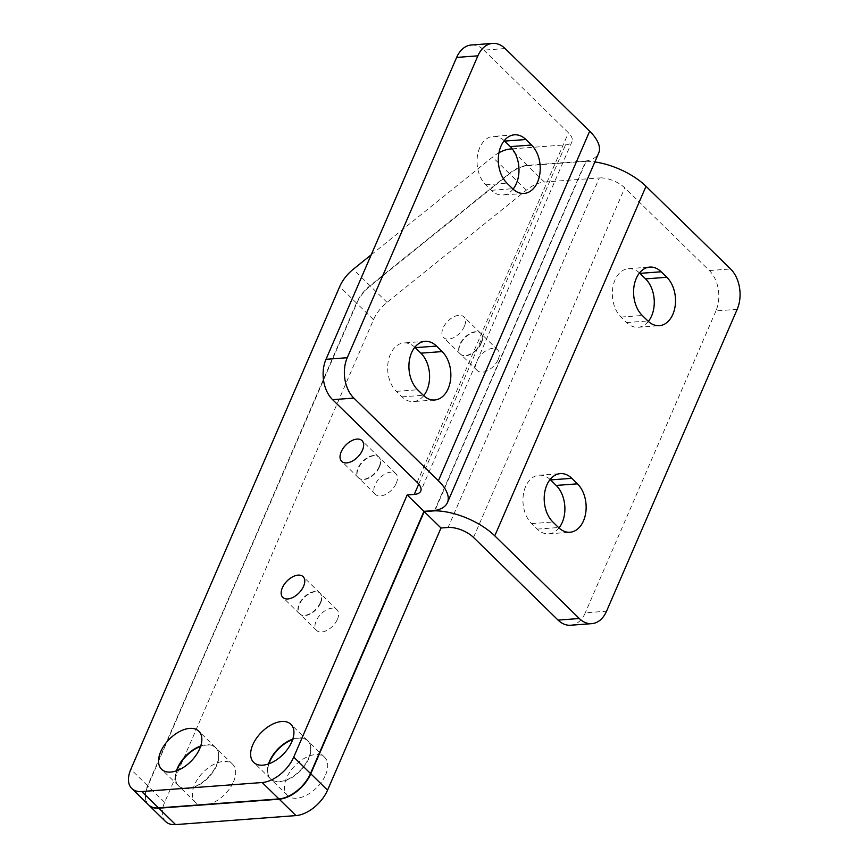 <?xml version="1.0" encoding="UTF-8"?>
<svg xmlns="http://www.w3.org/2000/svg" width="868" height="868" viewBox="0 0 868 868"><rect width="100%" height="100%" fill="white"/><g stroke="black" fill="none" stroke-linecap="round" stroke-linejoin="round"><path stroke-width="0.65" stroke-dasharray="4.34 3.25" d="M434.564 510.547L585.835 161.003L527.353 165.376A29.045 16.872 -45.6 0 0 509.299 173.481L369.985 285.702A29.045 16.872 -45.6 0 0 356.466 303.019L147.593 785.692A29.045 16.872 -45.6 0 0 148.536 804.864M292.798 739.124A26.626 15.461 134.4 0 1 307.663 740.686A26.626 15.461 134.4 0 1 308.52 758.274A26.626 15.461 134.4 0 1 289.955 778.27A26.626 15.461 134.4 0 1 270.436 778.77A26.626 15.461 134.4 0 1 268.527 763.948M200.714 746.013A26.626 15.461 134.4 0 1 215.579 747.576A26.626 15.461 134.4 0 1 216.447 765.164A26.626 15.461 134.4 0 1 197.882 785.16A26.626 15.461 134.4 0 1 178.352 785.659A26.626 15.461 134.4 0 1 176.454 770.838M481.122 342.817A14.528 8.43 134.4 0 1 470.999 353.721A14.528 8.43 134.4 0 1 460.344 353.992A14.528 8.43 134.4 0 1 464.467 337.717A14.528 8.43 134.4 0 1 480.655 333.225A14.528 8.43 134.4 0 1 481.122 342.817M320.357 602.631A14.528 8.43 134.4 0 1 310.234 613.546A14.528 8.43 134.4 0 1 299.579 613.817A14.528 8.43 134.4 0 1 303.702 597.531A14.528 8.43 134.4 0 1 319.891 593.039A14.528 8.43 134.4 0 1 320.357 602.631M379.229 466.593A14.528 8.43 134.4 0 1 369.106 477.498A14.528 8.43 134.4 0 1 358.451 477.769A14.528 8.43 134.4 0 1 362.574 461.494A14.528 8.43 134.4 0 1 378.763 457.002A14.528 8.43 134.4 0 1 379.229 466.593M371.233 254.791L492.536 157.086A29.045 16.872 134.4 0 1 498.959 152.757M512.283 148.851L565.524 144.869A19.367 8.68 23.4 0 0 572.023 141.538L420.763 491.082M464.347 326.422A14.528 8.43 134.4 0 1 454.224 337.326A14.528 8.43 134.4 0 1 443.57 337.598A14.528 8.43 134.4 0 1 447.693 321.323A14.528 8.43 134.4 0 1 463.881 316.831A14.528 8.43 134.4 0 1 464.347 326.422M505.111 48.532L483.867 50.127A29.045 19.747 85.7 0 0 471.389 44.995M483.867 50.127L568.421 132.782A19.367 8.68 23.4 0 1 572.023 141.538M504.221 140.692A26.626 18.098 85.7 0 0 493.219 136.395A26.626 18.098 85.7 0 0 477.476 155.665A26.626 18.098 85.7 0 0 485.744 184.797L491.386 190.309A26.626 18.098 85.7 0 0 502.822 195.018A26.626 18.098 85.7 0 0 513.064 189.137M414.839 347.243A26.626 18.098 85.7 0 0 403.837 342.947A26.626 18.098 85.7 0 0 388.094 362.216A26.626 18.098 85.7 0 0 396.361 391.349L402.003 396.86A26.626 18.098 85.7 0 0 413.439 401.569A26.626 18.098 85.7 0 0 423.682 395.689M585.835 161.003A48.413 21.7 -156.6 0 0 598.681 153.072M165.593 821.54A29.045 16.872 134.4 0 1 164.649 802.357L373.522 319.684A29.045 16.872 134.4 0 1 387.03 302.368L526.355 190.146A29.045 16.872 134.4 0 1 544.399 182.041L599.343 177.929L448.083 527.484M396.285 483.259A14.528 8.43 -45.6 0 0 395.808 473.668A14.528 8.43 -45.6 0 0 379.631 478.159A14.528 8.43 -45.6 0 0 375.508 494.445A14.528 8.43 -45.6 0 0 386.151 494.174A14.528 8.43 -45.6 0 0 396.285 483.259M337.413 619.307A14.528 8.43 -45.6 0 0 336.936 609.716A14.528 8.43 -45.6 0 0 320.759 614.208A14.528 8.43 -45.6 0 0 316.636 630.483A14.528 8.43 -45.6 0 0 327.279 630.211A14.528 8.43 -45.6 0 0 337.413 619.307M498.178 359.482A14.528 8.43 -45.6 0 0 497.7 349.891A14.528 8.43 -45.6 0 0 481.512 354.383A14.528 8.43 -45.6 0 0 477.4 370.669A14.528 8.43 -45.6 0 0 488.044 370.397A14.528 8.43 -45.6 0 0 498.178 359.482M233.503 781.829A26.626 15.461 -45.6 0 0 232.635 764.252A26.626 15.461 -45.6 0 0 202.96 772.477A26.626 15.461 -45.6 0 0 195.408 802.325A26.626 15.461 -45.6 0 0 214.928 801.837A26.626 15.461 -45.6 0 0 233.503 781.829M325.576 774.94A26.626 15.461 -45.6 0 0 324.708 757.363A26.626 15.461 -45.6 0 0 295.044 765.587A26.626 15.461 -45.6 0 0 287.482 795.446A26.626 15.461 -45.6 0 0 307.012 794.947A26.626 15.461 -45.6 0 0 325.576 774.94M268.95 763.797A26.626 15.461 -45.6 0 0 270.718 779.052A26.626 15.461 -45.6 0 0 290.238 778.553A26.626 15.461 -45.6 0 0 308.802 758.545A26.626 15.461 -45.6 0 0 307.945 740.968A26.626 15.461 -45.6 0 0 292.657 739.547M176.866 770.686A26.626 15.461 -45.6 0 0 178.634 785.931A26.626 15.461 -45.6 0 0 198.164 785.442A26.626 15.461 -45.6 0 0 216.729 765.435A26.626 15.461 -45.6 0 0 215.861 747.858A26.626 15.461 -45.6 0 0 200.573 746.437M481.404 343.088A14.528 8.43 -45.6 0 0 480.937 333.496A14.528 8.43 -45.6 0 0 464.749 337.988A14.528 8.43 -45.6 0 0 460.626 354.274A14.528 8.43 -45.6 0 0 471.27 354.003A14.528 8.43 -45.6 0 0 481.404 343.088M320.639 602.913A14.528 8.43 -45.6 0 0 320.173 593.321A14.528 8.43 -45.6 0 0 303.984 597.813A14.528 8.43 -45.6 0 0 299.861 614.088A14.528 8.43 -45.6 0 0 310.516 613.817A14.528 8.43 -45.6 0 0 320.639 602.913M379.511 466.865A14.528 8.43 -45.6 0 0 379.045 457.273A14.528 8.43 -45.6 0 0 362.857 461.765A14.528 8.43 -45.6 0 0 358.734 478.051A14.528 8.43 -45.6 0 0 369.388 477.78A14.528 8.43 -45.6 0 0 379.511 466.865M737.182 309.334L715.937 310.918A29.045 19.747 85.7 0 0 709.34 270.556L624.786 187.889A19.367 8.68 -156.6 0 0 599.343 177.929M148.678 805.005A29.045 16.872 134.4 0 1 147.875 785.963L356.748 303.29A29.045 16.872 134.4 0 1 370.267 285.973L509.581 173.752A29.045 16.872 134.4 0 1 527.635 165.647L586.117 161.274L434.998 510.471M586.117 161.274A48.413 21.7 23.4 0 1 594.851 161.947M570.558 625.242A29.045 19.747 85.7 0 0 585.303 612.808L606.548 611.213M715.937 310.918L585.303 612.808M639.499 272.953A26.626 18.098 85.7 0 0 628.497 268.657A26.626 18.098 85.7 0 0 612.765 287.916A26.626 18.098 85.7 0 0 621.032 317.059L626.663 322.57A26.626 18.098 85.7 0 0 638.11 327.279A26.626 18.098 85.7 0 0 648.353 321.399M550.117 479.505A26.626 18.098 85.7 0 0 539.115 475.208A26.626 18.098 85.7 0 0 523.382 494.467A26.626 18.098 85.7 0 0 531.65 523.61L537.281 529.122A26.626 18.098 85.7 0 0 548.728 533.831A26.626 18.098 85.7 0 0 558.97 527.95M147.593 785.692L130.829 769.287M356.466 303.019L339.692 286.624M369.985 285.702L353.211 269.297M509.299 173.481L492.536 157.086M527.353 165.376L510.579 148.981M417.15 482.337L568.421 132.782M491.386 190.309L512.63 188.725M485.744 184.797L506.999 183.213M402.003 396.86L423.248 395.276M396.361 391.349L417.616 389.765M418.745 484.062L565.524 144.869M473.527 537.444L624.786 187.889M709.34 270.556L730.585 268.971M531.65 523.61L552.894 522.026M537.281 529.122L558.536 527.527M621.032 317.059L642.277 315.475M626.663 322.57L647.919 320.976M544.399 182.041L527.635 165.647M526.355 190.146L509.581 173.752M387.03 302.368L370.267 285.973M373.522 319.684L356.748 303.29M164.649 802.357L147.875 785.963M378.763 457.002L361.989 440.608M358.451 477.769L341.677 461.375M319.891 593.039L303.116 576.645M299.579 613.817L282.816 597.423M480.655 333.225L463.881 316.831M460.344 353.992L443.57 337.598M215.579 747.576L198.815 731.181M178.352 785.659L161.578 769.265M307.663 740.686L290.889 724.292M270.436 778.77L253.662 762.375M524.077 193.434L502.822 195.018M514.464 134.811L493.219 136.395M434.694 399.985L413.439 401.569M425.081 341.363L403.837 342.947M324.708 757.363L307.945 740.968M287.482 795.446L270.718 779.052M232.635 764.252L215.861 747.858M195.408 802.325L178.634 785.931M497.7 349.891L480.937 333.496M477.4 370.669L460.626 354.274M336.936 609.716L320.173 593.321M316.636 630.483L299.861 614.088M395.808 473.668L379.045 457.273M375.508 494.445L358.734 478.051M548.728 533.831L569.972 532.236M539.115 475.208L560.37 473.624M638.11 327.279L659.355 325.684M628.497 268.657L649.752 267.073"/><path stroke-width="1.3" d="M131.762 788.47L148.536 804.864A29.045 16.872 -45.6 0 0 158.529 807.934L278.943 798.918A29.045 16.872 -45.6 0 0 310.505 773.496L423.953 511.339L434.564 510.547A48.413 21.7 23.4 0 0 447.421 502.626A48.413 21.7 23.4 0 0 438.405 480.742L353.851 398.086A29.045 19.747 -94.3 0 1 347.254 357.714L325.999 359.309A29.045 19.747 85.7 0 0 332.607 399.671L417.15 482.337A19.367 8.68 23.4 0 1 420.763 491.082A19.367 8.68 23.4 0 1 414.264 494.413L407.179 494.944L293.731 757.102A29.045 16.872 134.4 0 1 262.169 782.524L141.755 791.54A29.045 16.872 134.4 0 1 131.762 788.47A29.045 16.872 134.4 0 1 130.829 769.287L339.692 286.624A29.045 16.872 134.4 0 1 353.211 269.297L371.233 254.791M268.527 763.948A26.626 15.461 134.4 0 1 292.798 739.124M176.454 770.838A26.626 15.461 134.4 0 1 200.714 746.013M498.959 152.757A29.045 16.872 134.4 0 1 510.579 148.981L512.283 148.851M423.953 511.339L407.179 494.944M362.466 450.199A14.528 8.43 134.4 0 1 352.332 461.103A14.528 8.43 134.4 0 1 341.677 461.375A14.528 8.43 134.4 0 1 345.8 445.1A14.528 8.43 134.4 0 1 361.989 440.608A14.528 8.43 134.4 0 1 362.466 450.199M303.594 586.236A14.528 8.43 134.4 0 1 293.46 597.151A14.528 8.43 134.4 0 1 282.816 597.423A14.528 8.43 134.4 0 1 286.928 581.137A14.528 8.43 134.4 0 1 303.116 576.645A14.528 8.43 134.4 0 1 303.594 586.236M199.673 748.769A26.626 15.461 -45.6 0 0 198.815 731.181A26.626 15.461 -45.6 0 0 169.141 739.417A26.626 15.461 -45.6 0 0 161.578 769.265A26.626 15.461 -45.6 0 0 181.108 768.766A26.626 15.461 -45.6 0 0 199.673 748.769M291.756 741.88A26.626 15.461 -45.6 0 0 290.889 724.292A26.626 15.461 -45.6 0 0 261.225 732.527A26.626 15.461 -45.6 0 0 253.662 762.375A26.626 15.461 -45.6 0 0 273.192 761.876A26.626 15.461 -45.6 0 0 291.756 741.88M456.644 57.429L477.888 55.834A29.045 19.747 -94.3 0 1 492.633 43.4L471.389 44.995A29.045 19.747 85.7 0 0 456.644 57.429L325.999 359.309M513.064 189.137A26.626 18.098 85.7 0 0 510.286 146.616L504.655 141.104A26.626 18.098 85.7 0 0 504.221 140.692M423.682 395.689A26.626 18.098 85.7 0 0 420.904 353.167L415.273 347.656A26.626 18.098 85.7 0 0 414.839 347.243M477.888 55.834L347.254 357.714M492.633 43.4A29.045 19.747 -94.3 0 1 505.111 48.532L589.665 131.198L438.405 480.742M531.541 145.032A26.626 18.098 -94.3 0 1 539.809 174.164A26.626 18.098 -94.3 0 1 524.077 193.434A26.626 18.098 -94.3 0 1 512.63 188.725L506.999 183.213A26.626 18.098 -94.3 0 1 498.731 154.07A26.626 18.098 -94.3 0 1 514.464 134.811A26.626 18.098 -94.3 0 1 525.899 139.52L531.541 145.032L510.286 146.616M442.159 351.583A26.626 18.098 -94.3 0 1 450.427 380.716A26.626 18.098 -94.3 0 1 434.694 399.985A26.626 18.098 -94.3 0 1 423.248 395.276L417.616 389.765A26.626 18.098 -94.3 0 1 409.349 360.621A26.626 18.098 -94.3 0 1 425.081 341.363A26.626 18.098 -94.3 0 1 436.517 346.072L442.159 351.583L420.904 353.167M447.421 502.626L598.681 153.072A48.413 21.7 -156.6 0 0 589.665 131.198M594.851 161.947A48.413 21.7 23.4 0 1 646.031 186.305L730.585 268.971A29.045 19.747 -94.3 0 1 737.182 309.334L606.548 611.213A29.045 19.747 -94.3 0 1 591.802 623.647A29.045 19.747 -94.3 0 1 579.325 618.515L558.081 620.099L473.527 537.444A19.367 8.68 -156.6 0 0 448.083 527.484L440.998 528.004L327.551 790.173A29.045 16.872 134.4 0 1 295.988 815.595L175.586 824.6A29.045 16.872 134.4 0 1 165.593 821.54L148.819 805.146A29.045 16.872 134.4 0 1 148.678 805.005M440.998 528.004L424.235 511.61L310.787 773.779A29.045 16.872 134.4 0 1 279.225 799.2L158.811 808.206A29.045 16.872 134.4 0 1 148.819 805.146M292.657 739.547A26.626 15.461 -45.6 0 0 268.95 763.797M200.573 746.437A26.626 15.461 -45.6 0 0 176.866 770.686M579.325 618.515L494.771 535.849A48.413 21.7 -156.6 0 0 434.846 510.818L424.235 511.61M642.277 315.475A26.626 18.098 -94.3 0 1 634.009 286.331A26.626 18.098 -94.3 0 1 649.752 267.073A26.626 18.098 -94.3 0 1 661.188 271.782L666.83 277.283A26.626 18.098 -94.3 0 1 675.098 306.426A26.626 18.098 -94.3 0 1 659.355 325.684A26.626 18.098 -94.3 0 1 647.919 320.976L642.277 315.475M552.894 522.026A26.626 18.098 -94.3 0 1 544.627 492.883A26.626 18.098 -94.3 0 1 560.37 473.624A26.626 18.098 -94.3 0 1 571.806 478.322L577.448 483.834A26.626 18.098 -94.3 0 1 585.716 512.977A26.626 18.098 -94.3 0 1 569.972 532.236A26.626 18.098 -94.3 0 1 558.536 527.527L552.894 522.026M558.081 620.099A29.045 19.747 85.7 0 0 570.558 625.242L591.802 623.647M648.353 321.399A26.626 18.098 85.7 0 0 645.575 278.878L639.944 273.366A26.626 18.098 85.7 0 0 639.499 272.953M558.97 527.95A26.626 18.098 85.7 0 0 556.193 485.429L550.562 479.917A26.626 18.098 85.7 0 0 550.117 479.505M158.529 807.934L141.755 791.54M278.943 798.918L262.169 782.524M310.505 773.496L293.731 757.102M332.607 399.671L353.851 398.086M504.655 141.104L525.899 139.52M415.273 347.656L436.517 346.072M414.264 494.413L418.745 484.062M175.586 824.6L158.811 808.206M295.988 815.595L279.225 799.2M327.551 790.173L310.787 773.779M646.031 186.305L494.771 535.849M556.193 485.429L577.448 483.834M550.562 479.917L571.806 478.322M645.575 278.878L666.83 277.283M639.944 273.366L661.188 271.782"/></g></svg>
